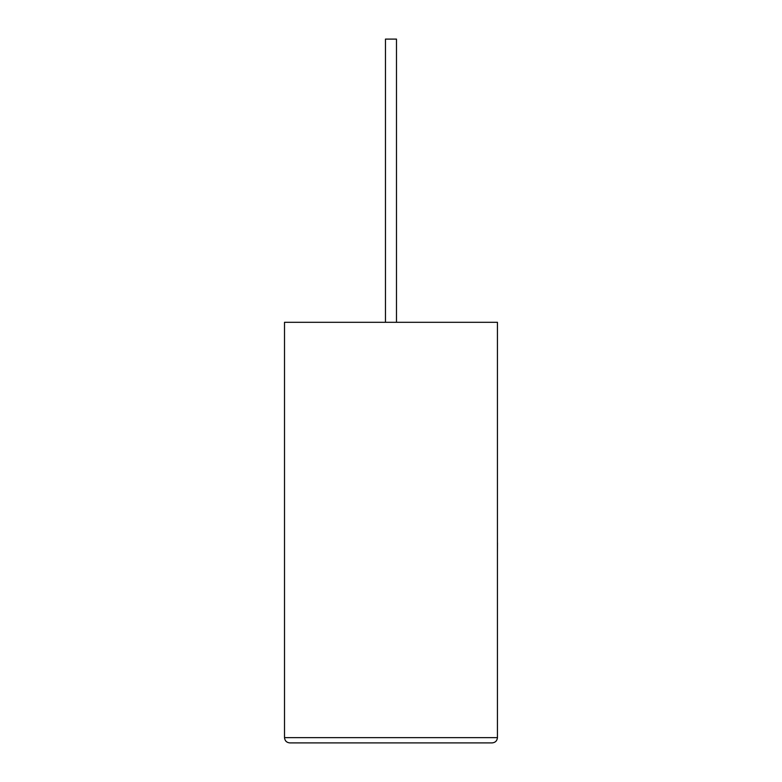 <?xml version="1.0" encoding="UTF-8"?>
<svg xmlns="http://www.w3.org/2000/svg" width="782" height="782" viewBox="0 0 782 782"><rect width="100%" height="100%" fill="white"/><g stroke="black" fill="none" stroke-linecap="round" stroke-linejoin="round"><path stroke-width="1.17" d="M396.484 322.301L396.484 39.1L385.467 39.1L385.467 322.301M492.191 742.9C495.358 742.568 497.098 740.818 497.44 737.651L497.44 322.301L284.511 322.301L284.511 737.651L497.44 737.651C497.098 740.818 495.358 742.568 492.191 742.9L289.76 742.9C286.593 742.568 284.844 740.818 284.511 737.651C284.844 740.818 286.593 742.568 289.76 742.9M497.44 542.904L497.44 503.285M497.489 542.904L497.44 552.395"/></g></svg>

